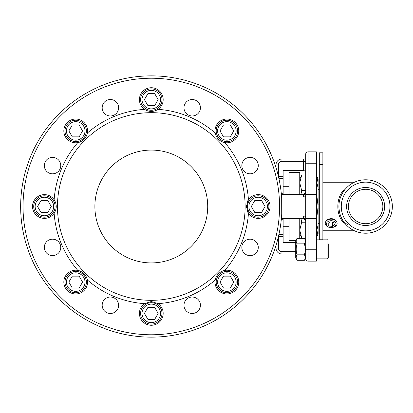 <?xml version="1.0" encoding="UTF-8"?>
<svg xmlns="http://www.w3.org/2000/svg" width="413" height="413" viewBox="0 0 413 413"><rect width="100%" height="100%" fill="white"/><g stroke="black" fill="none" stroke-linecap="round" stroke-linejoin="round"><path stroke-width="0.62" d="M299.745 238.358L299.745 218.379M299.745 194.621L299.745 172.562L289.069 172.562L289.069 194.621M295.847 240.438L289.069 240.438L289.069 218.379M316.384 190.119L318.118 182.789L316.384 175.458L318.118 179.17L318.118 233.83L316.384 237.552M300.886 194.621L301.717 190.641L299.745 182.789L301.717 174.942L299.745 179.17M300.912 218.379L301.717 222.199L299.745 230.129L301.717 238.058L299.745 233.83M316.384 221.156L318.118 206.417L316.384 191.684M316.384 237.537L318.118 230.129L316.384 222.726M301.717 238.058L305.697 238.058M301.717 174.942L305.697 174.942M301.717 222.199L305.697 222.199M301.717 190.641L305.697 190.641M318.118 208.08L319.306 208.08M319.306 204.92L318.118 204.92M318.118 189.603L319.306 189.603M319.306 223.397L318.118 223.397M226.882 271.393A10.692 10.692 0 0 0 217.625 287.427A10.692 10.692 0 0 0 236.138 287.427A10.692 10.692 0 0 0 226.882 271.393M223.454 276.147L230.309 276.147L233.737 282.084L230.309 288.021L223.454 288.021L220.021 282.084L223.454 276.147M75.713 271.393A10.692 10.692 0 0 0 66.457 287.427A10.692 10.692 0 0 0 84.97 287.427A10.692 10.692 0 0 0 75.713 271.393M72.285 276.147L79.141 276.147L82.569 282.084L79.141 288.021L72.285 288.021L68.852 282.084L72.285 276.147M75.713 120.224A10.692 10.692 0 0 0 66.457 136.259A10.692 10.692 0 0 0 84.97 136.259A10.692 10.692 0 0 0 75.713 120.224M72.285 124.979L79.141 124.979L82.569 130.916L79.141 136.853L72.285 136.853L68.852 130.916L72.285 124.979M226.882 120.224A10.692 10.692 0 0 0 217.625 136.259A10.692 10.692 0 0 0 236.138 136.259A10.692 10.692 0 0 0 226.882 120.224M223.454 124.979L230.309 124.979L233.737 130.916L230.309 136.853L223.454 136.853L220.021 130.916L223.454 124.979M297.05 260.304L295.718 258.001L295.718 240.66L297.05 238.358C295.904 240.19 295.904 242.018 297.05 243.846C295.904 247.501 295.904 251.161 297.05 254.816C295.904 256.643 295.904 258.476 297.05 260.304L304.366 260.304C305.512 258.476 305.512 256.643 304.366 254.816C305.512 251.161 305.512 247.501 304.366 243.846C305.512 242.018 305.512 240.19 304.366 238.358L297.05 238.358M308.072 218.379L316.384 218.379L316.384 261.135L308.072 261.135L308.072 218.379L305.697 218.379L305.697 258.001L304.366 260.304M297.05 254.816L304.366 254.816M297.05 243.846L304.366 243.846M328.263 241.016C327.752 239.917 327.354 239.519 327.075 239.829L327.075 258.832C327.364 259.137 327.757 258.739 328.263 257.645L328.263 243.846M328.263 246.587L328.263 254.816M151.297 262.916A56.416 56.416 0 0 0 200.155 178.292A56.416 56.416 0 0 0 102.439 178.292A56.416 56.416 0 0 0 151.297 262.916M295.718 242.601L283.132 242.601L283.132 218.379M283.132 194.621L283.132 170.399L303.323 170.399L305.697 171.266L303.323 170.399L303.323 161.369L305.697 161.369M316.384 218.379L316.384 151.865L308.072 151.865L316.384 151.865M305.697 218.379L305.697 194.621L316.384 194.621M305.697 192.246A2.375 2.375 0 0 1 303.323 194.621A2.375 2.375 0 0 0 305.697 192.246L303.323 194.621L281.403 194.621M281.403 218.379L303.323 218.379L305.697 220.754A2.375 2.375 0 0 0 303.323 218.379A2.375 2.375 0 0 1 305.697 220.754M308.072 194.621L308.072 151.865A2.375 2.375 0 0 0 305.697 154.24A2.375 2.375 0 0 1 308.072 151.865A2.375 2.375 0 0 0 305.697 154.24L305.697 163.667M316.384 249.256L305.697 249.256L305.697 258.76A2.375 2.375 0 0 0 308.072 261.135A2.375 2.375 0 0 1 305.697 258.76M305.697 154.24L305.697 194.621M276.003 245.441L276.003 248.068A5.937 5.937 0 0 0 281.94 254.005L295.718 254.005M278.377 176.196L278.377 164.932L276.003 164.932A5.937 5.937 0 0 1 281.94 158.995L303.323 158.995L281.94 158.995A5.937 5.937 0 0 0 276.003 164.932L276.003 167.559M305.697 158.995L303.323 158.995L303.323 161.369L281.94 161.369A3.562 3.562 0 0 0 278.377 164.932M281.718 214.187L281.681 198.235M281.692 198.462L281.712 198.767M281.707 214.29L281.687 214.657M281.676 214.853L281.64 215.405M281.749 213.624L281.681 214.719M281.681 198.261L281.749 199.376M151.297 300.328A93.828 93.828 0 0 0 232.555 159.588A93.828 93.828 0 0 0 70.04 159.588A93.828 93.828 0 0 0 151.297 300.328M224.801 142.609C219.618 141.38 216.412 138.179 215.188 132.996A97.391 97.391 0 0 0 158.096 109.347C153.564 112.145 149.031 112.145 144.498 109.347A97.391 97.391 0 0 0 87.406 132.996C86.178 138.179 82.972 141.38 77.794 142.609A97.391 97.391 0 0 0 54.144 199.701C56.937 204.234 56.937 208.766 54.144 213.299A97.391 97.391 0 0 0 77.794 270.391C82.972 271.62 86.178 274.821 87.406 280.004A97.391 97.391 0 0 0 144.498 303.653L151.297 301.516L158.096 303.653A97.391 97.391 0 0 0 215.188 280.004C216.412 274.821 219.618 271.62 224.801 270.391A97.391 97.391 0 0 0 248.45 213.299L246.313 206.5L248.45 199.701A97.391 97.391 0 0 0 224.801 142.609L224.801 142.609A11.879 11.879 0 0 0 238.678 132.305A11.879 11.879 0 0 0 227.578 119.058A11.879 11.879 0 0 0 216.133 135.97M247.015 210.527A11.879 11.879 0 0 0 266.08 215.374A11.879 11.879 0 0 0 266.08 197.626A11.879 11.879 0 0 0 247.015 202.473M221.827 271.336A11.879 11.879 0 0 1 238.678 280.695A11.879 11.879 0 0 1 227.578 293.942A11.879 11.879 0 0 1 216.133 277.03M158.096 303.653L158.096 303.653A11.879 11.879 0 0 1 156.79 323.921A11.879 11.879 0 0 1 139.418 313.395A11.879 11.879 0 0 1 144.498 303.653L144.498 303.653M86.462 277.03A11.879 11.879 0 0 1 76.756 293.917A11.879 11.879 0 0 1 63.834 282.084A11.879 11.879 0 0 1 80.767 271.336M54.144 213.299L54.144 213.299A11.879 11.879 0 0 1 32.529 206.5A11.879 11.879 0 0 1 54.144 199.701L54.144 199.701M80.767 141.664A11.879 11.879 0 0 1 63.834 130.916A11.879 11.879 0 0 1 76.756 119.083A11.879 11.879 0 0 1 86.462 135.97M147.271 110.782A11.879 11.879 0 0 1 139.418 99.605A11.879 11.879 0 0 1 156.79 89.079A11.879 11.879 0 0 1 158.096 109.347L158.096 109.347M183.986 305.253A8.214 8.214 0 0 1 196.309 298.14A8.214 8.214 0 0 1 196.309 312.373A8.214 8.214 0 0 1 183.986 305.253M102.176 305.253A8.214 8.214 0 0 1 114.499 298.14A8.214 8.214 0 0 1 114.499 312.373A8.214 8.214 0 0 1 102.176 305.253M44.325 247.408A8.214 8.214 0 0 1 56.648 240.289A8.214 8.214 0 0 1 56.648 254.522A8.214 8.214 0 0 1 44.325 247.408M44.325 165.592A8.214 8.214 0 0 1 56.648 158.478A8.214 8.214 0 0 1 56.648 172.711A8.214 8.214 0 0 1 44.325 165.592M102.176 107.747A8.214 8.214 0 0 1 114.499 100.627A8.214 8.214 0 0 1 114.499 114.86A8.214 8.214 0 0 1 102.176 107.747M183.986 107.747A8.214 8.214 0 0 1 196.309 100.627A8.214 8.214 0 0 1 196.309 114.86A8.214 8.214 0 0 1 183.986 107.747M241.837 165.592A8.214 8.214 0 0 1 254.16 158.478A8.214 8.214 0 0 1 254.16 172.711A8.214 8.214 0 0 1 241.837 165.592M241.837 247.408A8.214 8.214 0 0 1 254.16 240.289A8.214 8.214 0 0 1 254.16 254.522A8.214 8.214 0 0 1 241.837 247.408M151.297 337.147A130.647 130.647 0 0 0 264.439 141.179A130.647 130.647 0 0 0 38.151 141.179A130.647 130.647 0 0 0 151.297 337.147A130.647 130.647 0 0 0 264.439 141.179A130.647 130.647 0 0 0 38.151 141.179A130.647 130.647 0 0 0 151.297 337.147M289.069 226.691L283.132 226.691M322.868 164.699L322.868 152.82L319.306 152.82L319.306 164.699L322.868 164.699L322.868 235.002L319.306 235.002L319.306 164.699M319.306 235.002L319.306 239.757L322.868 239.757L322.868 235.002M392.35 206.5A26.721 26.721 0 0 0 365.629 179.779A26.721 26.721 0 0 0 338.903 206.5A26.721 26.721 0 0 0 365.629 233.221A26.721 26.721 0 0 0 392.35 206.5M348.123 225.09L343.833 221.967C340.771 217.857 339.13 212.705 338.908 206.5M345.036 189.469L342.867 191.116C336.161 198.638 336.187 214.414 342.867 221.884L345.036 223.531M325.248 223.33L325.248 223.299C325.599 220.573 327.576 218.993 331.185 218.565C334.788 218.993 336.771 220.573 337.122 223.299L337.122 223.33M342.867 221.884A1.187 0.676 144.6 0 1 343.833 221.967M342.867 191.116A1.187 0.676 -144.6 0 0 343.833 191.033M354.932 220A17.222 17.222 0 0 0 382.665 209.009A17.222 17.222 0 0 0 359.284 190.491A17.222 17.222 0 0 0 354.932 220M329.089 222.622L329.089 226.056L327.788 223.81L329.884 221.895L333.281 222.22L334.582 224.46L332.486 226.381L329.089 226.056M332.486 222.142L332.486 226.381M328.221 226.845A4.848 3.428 0 0 1 329.347 220.965A4.848 3.428 0 0 1 335.986 224.595A4.848 3.428 0 0 1 328.221 226.845M327.55 226.685A5.937 4.197 180 0 0 331.185 227.563A5.937 4.197 180 0 0 337.122 223.366A5.937 4.197 180 0 0 331.185 219.164A5.937 4.197 180 0 0 325.248 223.366A5.937 4.197 180 0 0 327.55 226.685M158.153 99.605L154.725 105.547L147.869 105.547L144.436 99.605L147.869 93.668L154.725 93.668L158.153 99.605M151.297 88.919A10.692 10.692 0 0 0 142.041 104.954A10.692 10.692 0 0 0 160.554 104.954A10.692 10.692 0 0 0 151.297 88.919A10.692 10.692 0 0 0 142.041 104.954A10.692 10.692 0 0 0 160.554 104.954A10.692 10.692 0 0 0 151.297 88.919M51.258 206.5L47.831 212.437L40.975 212.437L37.547 206.5L40.975 200.563L47.831 200.563L51.258 206.5M44.403 195.808A10.692 10.692 0 0 0 35.146 211.843A10.692 10.692 0 0 0 53.659 211.843A10.692 10.692 0 0 0 44.403 195.808A10.692 10.692 0 0 0 35.146 211.843A10.692 10.692 0 0 0 53.659 211.843A10.692 10.692 0 0 0 44.403 195.808M158.153 313.395L154.725 319.332L147.869 319.332L144.436 313.395L147.869 307.453L154.725 307.453L158.153 313.395M151.297 302.703A10.692 10.692 0 0 0 142.041 318.738A10.692 10.692 0 0 0 160.554 318.738A10.692 10.692 0 0 0 151.297 302.703A10.692 10.692 0 0 0 142.041 318.738A10.692 10.692 0 0 0 160.554 318.738A10.692 10.692 0 0 0 151.297 302.703M265.043 206.5L261.615 212.437L254.759 212.437L251.331 206.5L254.759 200.563L261.615 200.563L265.043 206.5M258.187 195.808A10.692 10.692 0 0 0 248.931 211.843A10.692 10.692 0 0 0 267.443 211.843A10.692 10.692 0 0 0 258.187 195.808A10.692 10.692 0 0 0 248.931 211.843A10.692 10.692 0 0 0 267.443 211.843A10.692 10.692 0 0 0 258.187 195.808M226.882 272.823A9.262 9.262 0 0 1 234.904 286.715A9.262 9.262 0 0 1 218.859 286.715A9.262 9.262 0 0 1 226.882 272.823M75.713 272.823A9.262 9.262 0 0 1 83.736 286.715A9.262 9.262 0 0 1 67.691 286.715A9.262 9.262 0 0 1 75.713 272.823M75.713 121.654A9.262 9.262 0 0 1 83.736 135.547A9.262 9.262 0 0 1 67.691 135.547A9.262 9.262 0 0 1 75.713 121.654M226.882 121.654A9.262 9.262 0 0 1 234.904 135.547A9.262 9.262 0 0 1 218.859 135.547A9.262 9.262 0 0 1 226.882 121.654M305.697 163.744L316.384 163.744M295.718 251.631L281.94 251.631A3.562 3.562 0 0 1 278.377 248.068L278.377 236.804M278.439 236.546L283.132 236.546M283.132 234.398L278.93 234.398M281.94 254.005L281.94 251.631M276.003 248.068L278.377 248.068M283.132 176.454L278.439 176.454M278.93 178.602L283.132 178.602M281.94 158.995L281.94 161.369M283.132 193.263L281.268 193.263M305.697 216.639A4.749 4.749 0 0 0 303.323 215.999L281.94 215.999L281.94 194.621M281.594 197.001L303.323 197.001L303.323 194.621M303.323 197.001A4.749 4.749 0 0 0 305.697 196.361M281.268 219.737L283.132 219.737M281.94 218.379L281.94 215.999L281.594 215.999M303.323 215.999L303.323 218.379M151.297 334.773A128.273 128.273 0 0 1 40.211 142.366A128.273 128.273 0 0 1 262.384 142.366A128.273 128.273 0 0 1 151.297 334.773M389.975 206.5A24.346 24.346 0 0 1 353.451 227.584A24.346 24.346 0 0 1 353.451 185.416A24.346 24.346 0 0 1 389.975 206.5M365.629 187.497A19.003 19.003 0 0 0 349.171 215.999A19.003 19.003 0 0 0 382.082 215.999A19.003 19.003 0 0 0 365.629 187.497M151.297 90.344A9.262 9.262 0 0 1 159.32 104.241A9.262 9.262 0 0 1 143.275 104.241A9.262 9.262 0 0 1 151.297 90.344M44.403 197.238A9.262 9.262 0 0 1 52.425 211.131A9.262 9.262 0 0 1 36.38 211.131A9.262 9.262 0 0 1 44.403 197.238M151.297 304.128A9.262 9.262 0 0 1 159.32 318.025A9.262 9.262 0 0 1 143.275 318.025A9.262 9.262 0 0 1 151.297 304.128M258.187 197.238A9.262 9.262 0 0 1 266.209 211.131A9.262 9.262 0 0 1 250.164 211.131A9.262 9.262 0 0 1 258.187 197.238M319.306 189.531L318.118 189.531M319.306 223.469L318.118 223.469M305.697 240.66L304.366 238.358M327.075 239.829L316.384 239.829M327.075 258.832L316.384 258.832M289.069 186.309L283.132 186.309M353.383 182.747L322.868 182.747M353.383 230.253L322.868 230.253"/></g></svg>
